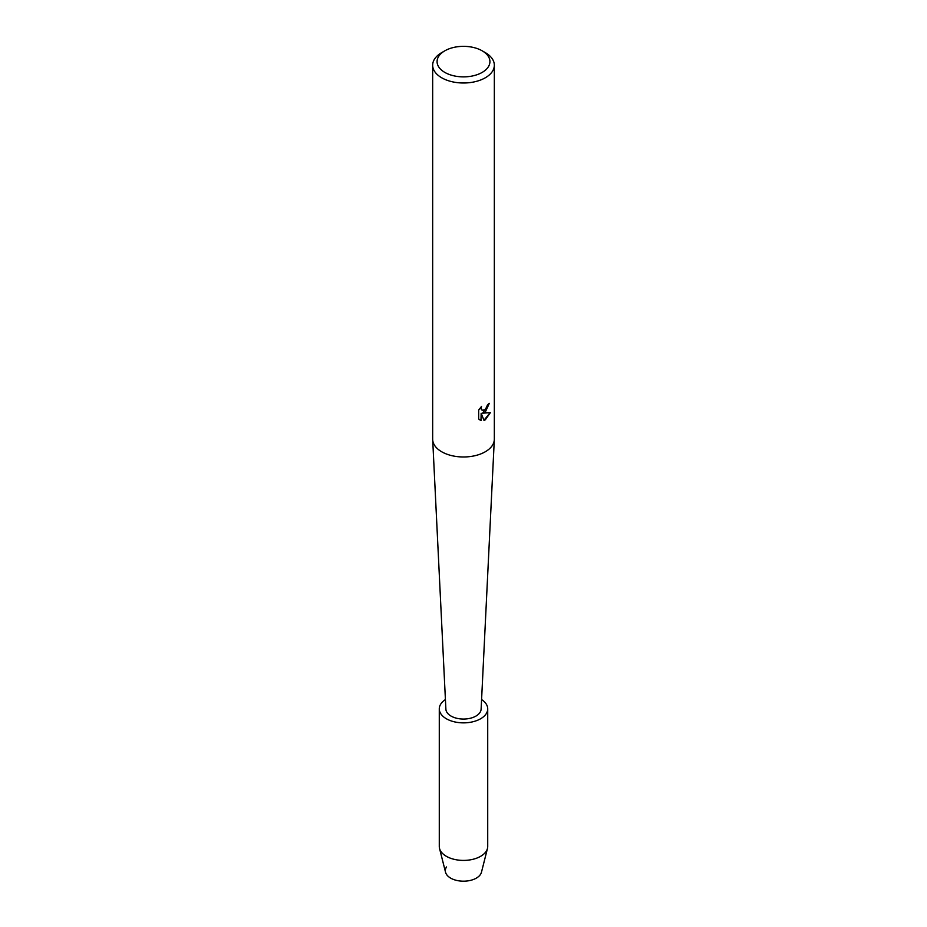 <?xml version="1.0" encoding="UTF-8"?>
<svg xmlns="http://www.w3.org/2000/svg" width="927" height="927" viewBox="0 0 927 927"><rect width="100%" height="100%" fill="white"/><g stroke="black" fill="none" stroke-linecap="round" stroke-linejoin="round"><path stroke-width="1.39" d="M481.577 699.572A24.218 13.986 180 0 1 487.718 708.877L487.718 846.421A24.218 13.986 180 0 1 487.475 848.437L481.472 872.203A18.169 10.487 180 0 1 476.351 878.112A18.169 10.487 180 0 1 453.616 879.503A18.169 10.487 180 0 1 446.524 866.954M482.191 50.823L485.296 52.619A30.834 17.798 180 0 1 494.334 65.203L494.334 439.178A30.834 17.798 180 0 1 494.311 439.688A30.834 17.798 180 0 1 485.296 451.762A30.834 17.798 180 0 1 452.109 455.725A30.834 17.798 180 0 1 432.689 439.688A30.834 17.798 180 0 1 432.666 439.178L432.666 65.203A30.834 17.798 180 0 1 441.704 52.619L444.809 50.823A26.419 15.261 180 0 1 482.191 50.823A26.419 15.261 180 0 1 482.191 72.399A26.419 15.261 180 0 1 444.809 72.399A26.419 15.261 180 0 1 444.809 50.823L441.704 52.619M494.311 439.688L481.113 709.167A17.613 10.174 180 0 1 475.957 716.073A17.613 10.174 180 0 1 456.988 718.332A17.613 10.174 180 0 1 445.887 709.167L432.689 439.688M485.296 412.121L482.654 413.129L490.337 412.689L485.296 419.827L483.998 420.383L481.159 413.222L481.159 420.464L478.68 419.004L478.68 410.07L481.53 406.42L481.148 408.193L482.202 410.313L485.296 409.722L487.614 404.67A30.834 17.798 0 0 0 489.34 403.291L485.296 412.121M494.334 65.203A30.834 17.798 180 0 1 485.296 77.787A30.834 17.798 180 0 1 451.704 81.646A30.834 17.798 180 0 1 432.666 65.203M489.178 403.43L482.654 413.129M482.133 410.267L481.264 409.375L481.217 406.744M479.769 419.885L480.997 420.371L481.159 413.222M483.952 420.255L490.128 412.735M487.475 848.437A24.218 13.986 180 0 1 480.626 856.316A24.218 13.986 180 0 1 455.875 859.7A24.218 13.986 180 0 1 439.525 848.437A24.218 13.986 180 0 1 439.282 846.421L439.282 708.877A24.218 13.986 180 0 1 445.423 699.572M476.351 878.112A18.169 10.487 180 0 1 457.776 880.65A18.169 10.487 180 0 1 445.528 872.203L439.525 848.437M487.718 708.877A24.218 13.986 180 0 1 480.626 718.761A24.218 13.986 180 0 1 454.23 721.797A24.218 13.986 180 0 1 439.282 708.877"/></g></svg>
